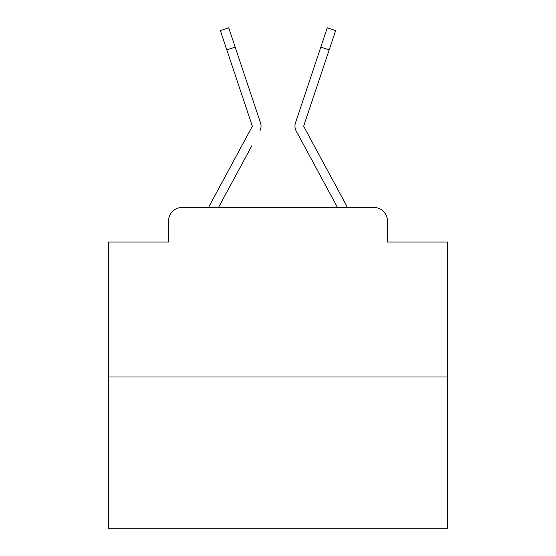 <?xml version="1.0" encoding="UTF-8"?>
<svg xmlns="http://www.w3.org/2000/svg" width="556" height="556" viewBox="0 0 556 556"><rect width="100%" height="100%" fill="white"/><g stroke="black" fill="none" stroke-linecap="round" stroke-linejoin="round"><path stroke-width="0.83" d="M168.496 221.045L168.496 242.062L168.496 221.045A13.559 13.559 0 0 1 182.055 207.485L208.618 207.485A33.902 33.902 0 0 1 209.862 204.935L252.07 126.761A1.355 1.355 0 0 0 252.167 125.684L220.364 30.594L228.725 27.8L235.174 47.093L226.82 49.887M447.51 376.996L108.489 376.996L108.489 528.2L447.51 528.2L447.51 242.062L387.504 242.062L387.504 221.045A13.559 13.559 0 0 0 373.945 207.485L182.055 207.485M108.489 376.996L108.489 242.062L168.496 242.062M251.972 145.491L218.501 207.485L250.485 148.25L218.501 207.485L250.485 148.25L218.501 207.485L250.485 148.25L218.501 207.485L250.485 148.25L218.501 207.485L250.485 148.25L218.501 207.485L250.485 148.25L218.501 207.485L250.485 148.25L218.501 207.485L250.485 148.25L218.501 207.485L250.485 148.25L218.501 207.485L250.485 148.25L218.501 207.485L250.485 148.25L218.501 207.485L250.485 148.25L218.501 207.485L250.485 148.25L218.501 207.485L250.485 148.25L218.501 207.485L250.485 148.25L218.501 207.485L337.499 207.485L296.174 130.952A10.168 10.168 0 0 1 295.479 122.89L327.275 27.8L335.636 30.594L329.18 49.887L320.826 47.093M329.18 49.887L303.833 125.684A1.355 1.355 0 0 0 303.764 126.115A1.355 1.355 0 0 1 303.833 125.684A1.355 1.355 0 0 0 303.764 126.115A1.355 1.355 0 0 1 303.833 125.684A1.355 1.355 0 0 0 303.764 126.115A1.355 1.355 0 0 1 303.833 125.684A1.355 1.355 0 0 0 303.764 126.115A1.355 1.355 0 0 1 303.833 125.684A1.355 1.355 0 0 0 303.764 126.115A1.355 1.355 0 0 1 303.833 125.684A1.355 1.355 0 0 0 303.764 126.115A1.355 1.355 0 0 1 303.833 125.684A1.355 1.355 0 0 0 303.764 126.115A1.355 1.355 0 0 1 303.833 125.684A1.355 1.355 0 0 0 303.764 126.115A1.355 1.355 0 0 1 303.833 125.684A1.355 1.355 0 0 0 303.764 126.115A1.355 1.355 0 0 1 303.833 125.684A1.355 1.355 0 0 0 303.764 126.115A1.355 1.355 0 0 1 303.833 125.684A1.355 1.355 0 0 0 303.764 126.115A1.355 1.355 0 0 1 303.833 125.684A1.355 1.355 0 0 0 303.764 126.115A1.355 1.355 0 0 1 303.833 125.684A1.355 1.355 0 0 0 303.764 126.115A1.355 1.355 0 0 1 303.833 125.684A1.355 1.355 0 0 0 303.764 126.115A1.355 1.355 0 0 1 303.833 125.684A1.355 1.355 0 0 0 303.764 126.115A1.355 1.355 0 0 1 303.833 125.684A1.355 1.355 0 0 0 303.764 126.115A1.355 1.355 0 0 1 303.833 125.684A1.355 1.355 0 0 0 303.764 126.115A1.355 1.355 0 0 1 303.833 125.684A1.355 1.355 0 0 0 303.764 126.115A1.355 1.355 0 0 1 303.833 125.684A1.355 1.355 0 0 0 303.764 126.115A1.355 1.355 0 0 1 303.833 125.684A1.355 1.355 0 0 0 303.764 126.115A1.355 1.355 0 0 1 303.833 125.684A1.355 1.355 0 0 0 303.764 126.115A1.355 1.355 0 0 1 303.833 125.684A1.355 1.355 0 0 0 303.764 126.115A1.355 1.355 0 0 1 303.833 125.684A1.355 1.355 0 0 0 303.764 126.115A1.355 1.355 0 0 1 303.833 125.684A1.355 1.355 0 0 0 303.764 126.115A1.355 1.355 0 0 1 303.833 125.684A1.355 1.355 0 0 0 303.764 126.115A1.355 1.355 0 0 1 303.833 125.684A1.355 1.355 0 0 0 303.764 126.115A1.355 1.355 0 0 1 303.833 125.684A1.355 1.355 0 0 0 303.764 126.115A1.355 1.355 0 0 1 303.833 125.684A1.355 1.355 0 0 0 303.764 126.115A1.355 1.355 0 0 1 303.833 125.684A1.355 1.355 0 0 0 303.93 126.761A1.355 1.355 0 0 1 303.764 126.115A1.355 1.355 0 0 0 303.93 126.761A1.355 1.355 0 0 1 303.764 126.115A1.355 1.355 0 0 0 303.93 126.761A1.355 1.355 0 0 1 303.764 126.115A1.355 1.355 0 0 0 303.93 126.761A1.355 1.355 0 0 1 303.764 126.115A1.355 1.355 0 0 0 303.93 126.761A1.355 1.355 0 0 1 303.764 126.115A1.355 1.355 0 0 0 303.93 126.761A1.355 1.355 0 0 1 303.764 126.115A1.355 1.355 0 0 0 303.93 126.761A1.355 1.355 0 0 1 303.764 126.115A1.355 1.355 0 0 0 303.93 126.761A1.355 1.355 0 0 1 303.764 126.115A1.355 1.355 0 0 0 303.93 126.761A1.355 1.355 0 0 1 303.764 126.115A1.355 1.355 0 0 0 303.93 126.761A1.355 1.355 0 0 1 303.764 126.115A1.355 1.355 0 0 0 303.93 126.761A1.355 1.355 0 0 1 303.764 126.115A1.355 1.355 0 0 0 303.93 126.761A1.355 1.355 0 0 1 303.764 126.115A1.355 1.355 0 0 0 303.93 126.761A1.355 1.355 0 0 1 303.764 126.115A1.355 1.355 0 0 0 303.93 126.761A1.355 1.355 0 0 1 303.764 126.115A1.355 1.355 0 0 0 303.93 126.761A1.355 1.355 0 0 1 303.764 126.115A1.355 1.355 0 0 0 303.93 126.761L346.138 204.935A33.902 33.902 0 0 1 347.382 207.485L373.945 207.485M387.504 242.062L387.504 221.045M259.826 130.952A10.168 10.168 0 0 0 260.521 122.89L235.174 47.093M313.375 69.361L295.479 122.89M304.028 145.491L296.174 130.952M252.236 126.115A1.355 1.355 0 0 1 252.07 126.761A1.355 1.355 0 0 0 252.236 126.115A1.355 1.355 0 0 1 252.07 126.761A1.355 1.355 0 0 0 252.236 126.115A1.355 1.355 0 0 1 252.07 126.761A1.355 1.355 0 0 0 252.236 126.115A1.355 1.355 0 0 1 252.07 126.761A1.355 1.355 0 0 0 252.236 126.115A1.355 1.355 0 0 1 252.07 126.761A1.355 1.355 0 0 0 252.236 126.115A1.355 1.355 0 0 1 252.07 126.761A1.355 1.355 0 0 0 252.236 126.115A1.355 1.355 0 0 1 252.07 126.761A1.355 1.355 0 0 0 252.236 126.115A1.355 1.355 0 0 1 252.07 126.761A1.355 1.355 0 0 0 252.167 125.684M242.625 69.361L260.521 122.89M220.364 30.594L228.725 27.8M327.275 27.8L335.636 30.594"/></g></svg>
